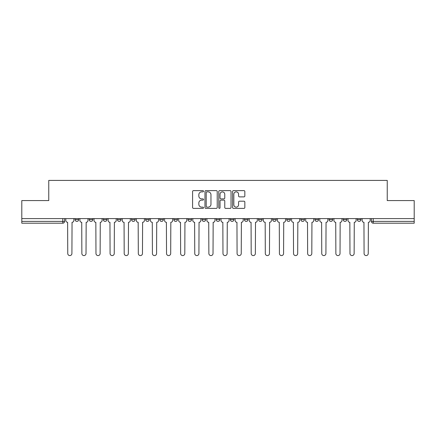 <?xml version="1.0" encoding="UTF-8"?>
<svg xmlns="http://www.w3.org/2000/svg" width="436" height="436" viewBox="0 0 436 436"><rect width="100%" height="100%" fill="white"/><g stroke="black" fill="none" stroke-linecap="round" stroke-linejoin="round"><path stroke-width="0.65" d="M203.525 191.246A0.621 0.621 0 0 0 202.904 190.625L193.47 190.625A0.888 0.888 0 0 0 192.587 191.513L192.587 207.492A0.888 0.888 0 0 0 193.47 208.381L202.904 208.381A0.621 0.621 0 0 0 203.525 207.759A0.621 0.621 0 0 0 202.904 207.138L201.683 207.138A2.839 2.839 0 0 1 198.843 204.299L198.843 202.963A2.839 2.839 0 0 1 201.683 200.124L202.904 200.124A0.621 0.621 0 0 0 203.525 199.503A0.621 0.621 0 0 0 202.904 198.881L201.683 198.881A2.839 2.839 0 0 1 198.843 196.037L198.843 194.707A2.839 2.839 0 0 1 201.683 191.867L202.904 191.867A0.621 0.621 0 0 0 203.525 191.246M357.302 219.581L357.302 218.589L357.302 219.581A1.809 1.809 0 0 0 359.111 221.39A1.809 1.809 0 0 1 357.302 219.581L360.921 219.581A1.809 1.809 0 0 1 359.111 221.39A1.809 1.809 0 0 0 360.921 219.581L360.921 218.589L360.921 219.581M230.301 218.589L230.301 219.581L233.919 219.581A1.809 1.809 0 0 1 232.11 221.39A1.809 1.809 0 0 1 230.301 219.581L230.301 218.589M187.971 218.589L187.971 219.581L191.589 219.581A1.809 1.809 0 0 1 189.78 221.39A1.809 1.809 0 0 1 187.971 219.581L187.971 218.589M159.745 218.589L159.745 219.581L163.364 219.581A1.809 1.809 0 0 1 161.554 221.39A1.809 1.809 0 0 1 159.745 219.581L159.745 218.589M145.635 218.589L145.635 219.581L149.254 219.581A1.809 1.809 0 0 1 147.444 221.39A1.809 1.809 0 0 1 145.635 219.581L145.635 218.589M117.415 218.589L117.415 219.581L121.028 219.581A1.809 1.809 0 0 1 119.224 221.39A1.809 1.809 0 0 1 117.415 219.581L117.415 218.589M243.947 196.881A0.888 0.888 0 0 0 244.836 195.993L244.836 191.513A0.888 0.888 0 0 0 243.947 190.625L233.473 190.625A0.888 0.888 0 0 0 232.584 191.513L232.584 207.492A0.888 0.888 0 0 0 233.473 208.381L243.947 208.381A0.888 0.888 0 0 0 244.836 207.492L244.836 202.075A0.888 0.888 0 0 0 243.947 201.187L239.462 201.187A0.888 0.888 0 0 0 238.579 202.075L238.579 204.762A2.376 2.376 0 0 1 236.203 207.138A2.376 2.376 0 0 1 233.827 204.762L233.827 194.243A2.376 2.376 0 0 1 236.203 191.867A2.376 2.376 0 0 1 238.579 194.243L238.579 195.993A0.888 0.888 0 0 0 239.462 196.881L243.947 196.881M21.8 218.589L21.8 200.587L48.756 200.587L48.756 180.417L387.244 180.417L387.244 200.587L414.2 200.587L414.2 218.589L21.8 218.589L21.8 221.39L64.588 221.39L64.588 218.589L64.588 221.39A1.809 1.809 0 0 1 62.779 223.199L21.8 223.199L21.8 221.39M217.221 191.513A0.888 0.888 0 0 0 216.338 190.625L205.857 190.625A0.888 0.888 0 0 0 204.969 191.513L204.969 207.492A0.888 0.888 0 0 0 205.857 208.381L216.338 208.381A0.888 0.888 0 0 0 217.221 207.492L217.221 191.513M219.662 190.625L230.143 190.625A0.888 0.888 0 0 1 231.031 191.513L231.031 207.492A0.888 0.888 0 0 1 230.143 208.381L225.657 208.381A0.888 0.888 0 0 1 224.769 207.492L224.769 201.012A0.888 0.888 0 0 0 223.881 200.124L220.91 200.124A0.888 0.888 0 0 0 220.022 201.012L220.022 207.759A0.621 0.621 0 0 1 219.401 208.381A0.621 0.621 0 0 1 218.779 207.759L218.779 191.513A0.888 0.888 0 0 1 219.662 190.625M371.412 218.589L371.412 221.39L414.2 221.39L414.2 223.199L373.221 223.199A1.809 1.809 0 0 1 371.412 221.39L371.412 218.589M414.2 218.589L414.2 221.39M343.192 218.589L343.192 219.581L346.811 219.581L346.811 218.589L346.811 219.581A1.809 1.809 0 0 1 345.001 221.39A1.809 1.809 0 0 1 343.192 219.581A1.809 1.809 0 0 0 345.001 221.39M332.701 219.581L332.701 218.589L332.701 219.581A1.809 1.809 0 0 1 330.891 221.39A1.809 1.809 0 0 1 329.082 219.581L332.701 219.581A1.809 1.809 0 0 1 330.891 221.39M329.082 218.589L329.082 219.581M318.585 218.589L318.585 219.581A1.809 1.809 0 0 1 316.776 221.39A1.809 1.809 0 0 1 314.972 219.581L318.585 219.581A1.809 1.809 0 0 1 316.776 221.39M314.972 218.589L314.972 219.581M304.475 218.589L304.475 219.581A1.809 1.809 0 0 1 302.666 221.39A1.809 1.809 0 0 1 300.856 219.581L304.475 219.581M300.856 218.589L300.856 219.581M290.365 218.589L290.365 219.581A1.809 1.809 0 0 1 288.556 221.39A1.809 1.809 0 0 1 286.746 219.581L290.365 219.581M286.746 218.589L286.746 219.581M276.255 218.589L276.255 219.581A1.809 1.809 0 0 1 274.446 221.39A1.809 1.809 0 0 1 272.636 219.581L276.255 219.581M272.636 218.589L272.636 219.581M262.145 218.589L262.145 219.581A1.809 1.809 0 0 1 260.336 221.39A1.809 1.809 0 0 1 258.526 219.581A1.809 1.809 0 0 0 260.336 221.39M258.526 218.589L258.526 219.581L262.145 219.581M248.03 218.589L248.03 219.581A1.809 1.809 0 0 1 246.22 221.39A1.809 1.809 0 0 1 244.411 219.581A1.809 1.809 0 0 0 246.22 221.39M244.411 218.589L244.411 219.581L248.03 219.581M233.919 218.589L233.919 219.581A1.809 1.809 0 0 1 232.11 221.39M219.809 218.589L219.809 219.581A1.809 1.809 0 0 1 218 221.39A1.809 1.809 0 0 1 216.191 219.581L219.809 219.581M216.191 218.589L216.191 219.581M205.699 218.589L205.699 219.581A1.809 1.809 0 0 1 203.89 221.39A1.809 1.809 0 0 1 202.081 219.581L205.699 219.581L205.699 218.589M202.081 218.589L202.081 219.581M191.589 218.589L191.589 219.581M177.474 218.589L177.474 219.581A1.809 1.809 0 0 1 175.664 221.39A1.809 1.809 0 0 1 173.855 219.581L177.474 219.581L177.474 218.589M173.855 218.589L173.855 219.581M163.364 218.589L163.364 219.581L163.364 218.589M149.254 219.581L149.254 218.589L149.254 219.581A1.809 1.809 0 0 1 147.444 221.39M135.144 218.589L135.144 219.581A1.809 1.809 0 0 1 133.334 221.39A1.809 1.809 0 0 1 131.525 219.581A1.809 1.809 0 0 0 133.334 221.39A1.809 1.809 0 0 0 135.144 219.581L135.144 218.589M131.525 218.589L131.525 219.581L135.144 219.581M121.028 218.589L121.028 219.581M106.918 218.589L106.918 219.581A1.809 1.809 0 0 1 105.109 221.39A1.809 1.809 0 0 1 103.299 219.581A1.809 1.809 0 0 0 105.109 221.39A1.809 1.809 0 0 0 106.918 219.581L103.299 219.581L103.299 218.589M89.189 218.589L89.189 219.581L92.808 219.581L92.808 218.589L92.808 219.581A1.809 1.809 0 0 1 90.999 221.39A1.809 1.809 0 0 1 89.189 219.581A1.809 1.809 0 0 0 90.999 221.39M75.079 218.589L75.079 219.581L78.698 219.581L78.698 218.589L78.698 219.581A1.809 1.809 0 0 1 76.889 221.39A1.809 1.809 0 0 1 75.079 219.581A1.809 1.809 0 0 0 76.889 221.39M62.779 218.589L62.779 223.199A1.809 1.809 0 0 0 64.588 221.39M206.833 191.867A0.621 0.621 0 0 0 206.212 192.489L206.212 206.517A0.621 0.621 0 0 0 206.833 207.138L208.125 207.138A2.839 2.839 0 0 0 210.964 204.299L210.964 194.707A2.839 2.839 0 0 0 208.125 191.867L206.833 191.867M224.769 194.287A2.376 2.376 0 0 0 222.393 191.911A2.376 2.376 0 0 0 220.022 194.287L220.022 197.993A0.888 0.888 0 0 0 220.91 198.881L223.881 198.881A0.888 0.888 0 0 0 224.769 197.993L224.769 194.287M65.809 218.589L65.809 220.485A1.809 1.809 0 0 0 67.618 222.295L67.754 253.507A2.082 2.082 0 0 0 69.831 255.583A2.082 2.082 0 0 0 71.913 253.507L72.049 222.295A1.809 1.809 0 0 0 73.858 220.485L73.858 218.589M79.919 218.589L79.919 220.485A1.809 1.809 0 0 0 81.728 222.295L81.864 253.507A2.082 2.082 0 0 0 83.941 255.583A2.082 2.082 0 0 0 86.023 253.507L86.159 222.295A1.809 1.809 0 0 0 87.968 220.485L87.968 218.589M94.029 218.589L94.029 220.485A1.809 1.809 0 0 0 95.838 222.295L95.975 253.507A2.082 2.082 0 0 0 98.056 255.583A2.082 2.082 0 0 0 100.133 253.507L100.269 222.295A1.809 1.809 0 0 0 102.079 220.485L102.079 218.589M108.139 218.589L108.139 220.485A1.809 1.809 0 0 0 109.948 222.295L110.085 253.507A2.082 2.082 0 0 0 112.166 255.583A2.082 2.082 0 0 0 114.248 253.507L114.385 222.295A1.809 1.809 0 0 0 116.194 220.485L116.194 218.589M122.254 218.589L122.254 220.485A1.809 1.809 0 0 0 124.058 222.295L124.195 253.507A2.082 2.082 0 0 0 126.276 255.583A2.082 2.082 0 0 0 128.358 253.507L128.495 222.295A1.809 1.809 0 0 0 130.304 220.485L130.304 218.589M136.364 218.589L136.364 220.485A1.809 1.809 0 0 0 138.174 222.295L138.31 253.507A2.082 2.082 0 0 0 140.387 255.583A2.082 2.082 0 0 0 142.468 253.507L142.605 222.295A1.809 1.809 0 0 0 144.414 220.485L144.414 218.589M150.475 218.589L150.475 220.485A1.809 1.809 0 0 0 152.284 222.295L152.42 253.507A2.082 2.082 0 0 0 154.502 255.583A2.082 2.082 0 0 0 156.579 253.507L156.715 222.295A1.809 1.809 0 0 0 158.524 220.485L158.524 218.589M164.585 218.589L164.585 220.485A1.809 1.809 0 0 0 166.394 222.295L166.53 253.507A2.082 2.082 0 0 0 168.612 255.583A2.082 2.082 0 0 0 170.694 253.507L170.825 222.295A1.809 1.809 0 0 0 172.634 220.485L172.634 218.589M178.695 218.589L178.695 220.485A1.809 1.809 0 0 0 180.504 222.295L180.64 253.507A2.082 2.082 0 0 0 182.722 255.583A2.082 2.082 0 0 0 184.804 253.507L184.94 222.295A1.809 1.809 0 0 0 186.75 220.485L186.75 218.589M192.81 218.589L192.81 220.485A1.809 1.809 0 0 0 194.62 222.295L194.75 253.507A2.082 2.082 0 0 0 196.832 255.583A2.082 2.082 0 0 0 198.914 253.507L199.05 222.295A1.809 1.809 0 0 0 200.86 220.485L200.86 218.589M206.92 218.589L206.92 220.485A1.809 1.809 0 0 0 208.73 222.295L208.866 253.507A2.082 2.082 0 0 0 210.942 255.583A2.082 2.082 0 0 0 213.024 253.507L213.16 222.295A1.809 1.809 0 0 0 214.97 220.485L214.97 218.589M221.03 218.589L221.03 220.485A1.809 1.809 0 0 0 222.84 222.295L222.976 253.507A2.082 2.082 0 0 0 225.058 255.583A2.082 2.082 0 0 0 227.134 253.507L227.27 222.295A1.809 1.809 0 0 0 229.08 220.485L229.08 218.589M235.14 218.589L235.14 220.485A1.809 1.809 0 0 0 236.95 222.295L237.086 253.507A2.082 2.082 0 0 0 239.168 255.583A2.082 2.082 0 0 0 241.25 253.507L241.381 222.295A1.809 1.809 0 0 0 243.19 220.485L243.19 218.589M249.25 218.589L249.25 220.485A1.809 1.809 0 0 0 251.06 222.295L251.196 253.507A2.082 2.082 0 0 0 253.278 255.583A2.082 2.082 0 0 0 255.36 253.507L255.496 222.295A1.809 1.809 0 0 0 257.305 220.485L257.305 218.589M263.366 218.589L263.366 220.485A1.809 1.809 0 0 0 265.175 222.295L265.306 253.507A2.082 2.082 0 0 0 267.388 255.583A2.082 2.082 0 0 0 269.47 253.507L269.606 222.295A1.809 1.809 0 0 0 271.415 220.485L271.415 218.589M277.476 218.589L277.476 220.485A1.809 1.809 0 0 0 279.285 222.295L279.422 253.507A2.082 2.082 0 0 0 281.498 255.583A2.082 2.082 0 0 0 283.58 253.507L283.716 222.295A1.809 1.809 0 0 0 285.526 220.485L285.526 218.589M291.586 218.589L291.586 220.485A1.809 1.809 0 0 0 293.395 222.295L293.532 253.507A2.082 2.082 0 0 0 295.613 255.583A2.082 2.082 0 0 0 297.69 253.507L297.826 222.295A1.809 1.809 0 0 0 299.636 220.485L299.636 218.589M305.696 218.589L305.696 220.485A1.809 1.809 0 0 0 307.505 222.295L307.642 253.507A2.082 2.082 0 0 0 309.724 255.583A2.082 2.082 0 0 0 311.805 253.507L311.942 222.295A1.809 1.809 0 0 0 313.746 220.485L313.746 218.589M319.806 218.589L319.806 220.485A1.809 1.809 0 0 0 321.615 222.295L321.752 253.507A2.082 2.082 0 0 0 323.834 255.583A2.082 2.082 0 0 0 325.915 253.507L326.052 222.295A1.809 1.809 0 0 0 327.861 220.485L327.861 218.589M333.922 218.589L333.922 220.485A1.809 1.809 0 0 0 335.731 222.295L335.867 253.507A2.082 2.082 0 0 0 337.944 255.583A2.082 2.082 0 0 0 340.026 253.507L340.162 222.295A1.809 1.809 0 0 0 341.971 220.485L341.971 218.589M348.032 218.589L348.032 220.485A1.809 1.809 0 0 0 349.841 222.295L349.977 253.507A2.082 2.082 0 0 0 352.059 255.583A2.082 2.082 0 0 0 354.136 253.507L354.272 222.295A1.809 1.809 0 0 0 356.081 220.485L356.081 218.589M362.142 218.589L362.142 220.485A1.809 1.809 0 0 0 363.951 222.295L364.087 253.507A2.082 2.082 0 0 0 366.169 255.583A2.082 2.082 0 0 0 368.246 253.507L368.382 222.295A1.809 1.809 0 0 0 370.191 220.485L370.191 218.589M373.221 218.589L373.221 223.199"/></g></svg>
